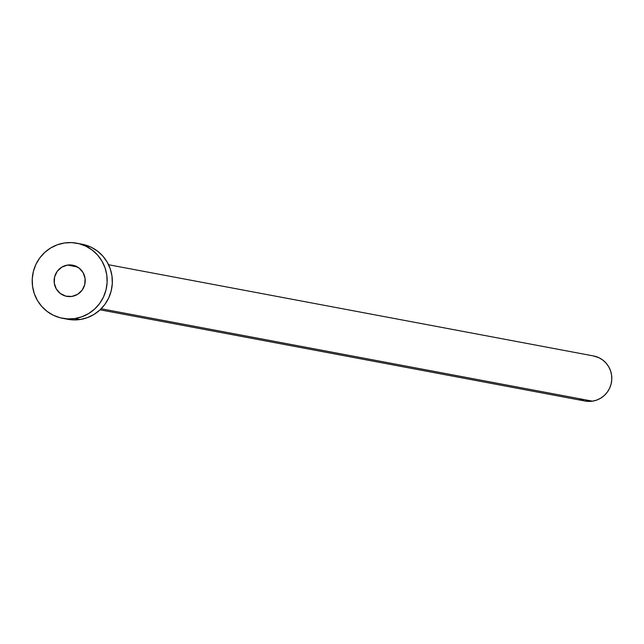 <?xml version="1.0" encoding="UTF-8"?>
<svg xmlns="http://www.w3.org/2000/svg" width="644" height="644" viewBox="0 0 644 644"><rect width="100%" height="100%" fill="white"/><g stroke="black" fill="none" stroke-linecap="round" stroke-linejoin="round"><path stroke-width="0.97" d="M67.499 265.078A15.859 15.545 100.7 0 1 85.225 281.034A15.859 15.545 100.7 0 1 71.854 296.433L77.578 294.348L82.11 290.194L84.742 284.608L85.08 278.425L83.076 272.605L79.027 268.025L73.561 265.384L67.499 265.078L61.768 267.163L57.244 271.317L54.611 276.912L54.273 283.086L56.278 288.906L60.319 293.487L65.793 296.135L71.854 296.433A15.859 15.545 100.7 0 1 54.12 280.478A15.859 15.545 100.7 0 1 67.499 265.078L77.401 266.938L67.499 265.078M100.086 309.812L585.074 401.035A22.926 22.476 -79.3 0 0 592.456 401.164L101.172 308.758L592.456 401.164A22.926 22.476 -79.3 0 0 611.8 378.897A22.926 22.476 -79.3 0 0 593.551 355.963L108.562 264.74M74.921 318.53A38.213 37.465 100.7 0 1 62.613 318.313A38.213 37.465 100.7 0 1 32.2 280.092A38.213 37.465 100.7 0 1 64.432 242.981A38.213 37.465 100.7 0 1 76.741 243.199A38.213 37.465 100.7 0 1 107.154 281.42A38.213 37.465 100.7 0 1 74.921 318.53L80.114 319.513L74.921 318.53L67.572 318.901L60.311 317.806L53.412 315.286L47.133 311.438L41.723 306.415L37.392 300.402L34.293 293.632L32.554 286.371L32.248 278.892L33.375 271.486L35.903 264.434L39.719 258.019L44.694 252.464L50.626 248.004L57.292 244.801L64.432 242.981L71.774 242.611L79.035 243.706L85.942 246.225L92.221 250.073L97.63 255.105L101.961 261.118L105.061 267.88L106.799 275.141L107.105 282.619L105.978 290.025L103.451 297.077L99.627 303.501L94.66 309.048L88.727 313.507L82.062 316.711L74.921 318.53M62.613 318.313L67.805 319.295A38.213 37.465 -79.3 0 0 80.114 319.513A38.213 37.465 -79.3 0 0 112.346 282.402A38.213 37.465 -79.3 0 0 81.941 244.181L76.741 243.199M81.78 244.148L91.134 247.207L97.413 251.055L102.823 256.079L107.162 262.092L110.253 268.862L111.992 276.123L112.298 283.602L111.171 291.007L108.651 298.051L104.827 304.475L99.852 310.022L93.919 314.489L87.254 317.685L80.114 319.513L72.772 319.883L67.66 319.263M593.454 355.947L599.073 357.782L602.84 360.093L606.085 363.111L608.685 366.718L610.544 370.775L611.583 375.13L611.768 379.622L611.092 384.066L609.578 388.292L607.284 392.148L604.305 395.472L600.739 398.153L596.746 400.077L592.456 401.164L584.985 401.019M583.697 400.729L579.56 399.216"/></g></svg>
